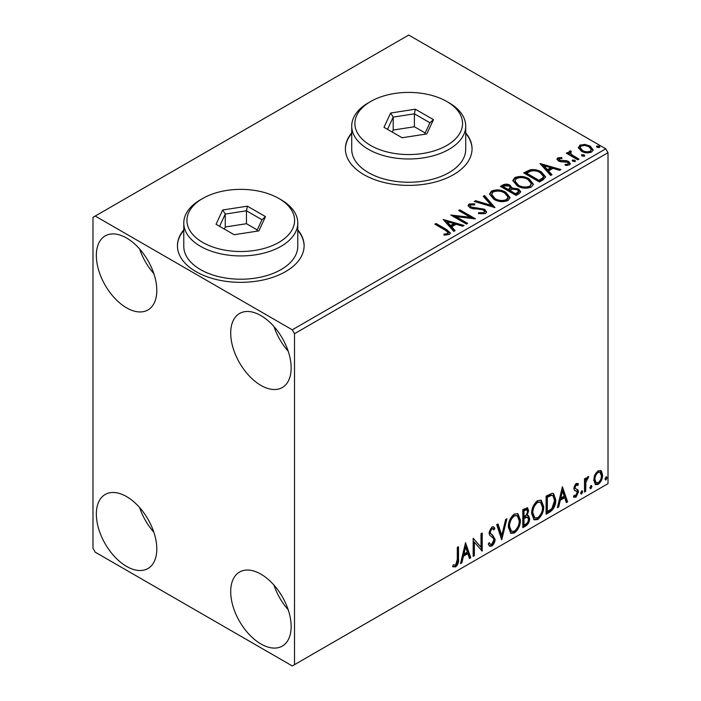 <?xml version="1.0" encoding="UTF-8"?>
<svg xmlns="http://www.w3.org/2000/svg" width="701" height="701" viewBox="0 0 701 701"><rect width="100%" height="100%" fill="white"/><g stroke="black" fill="none" stroke-linecap="round" stroke-linejoin="round"><path stroke-width="1.05" d="M183.776 229.84A63.335 36.566 0 0 0 177.441 245.779A63.335 36.566 0 0 0 195.991 271.637A63.335 36.566 0 0 0 265.013 279.559A63.335 36.566 0 0 0 304.111 245.779A63.335 36.566 0 0 0 297.776 229.84M183.776 230.357A63.335 36.566 0 0 0 177.441 246.042M351.718 132.883A63.335 36.566 0 0 0 345.383 148.822A63.335 36.566 0 0 0 363.933 174.672A63.335 36.566 0 0 0 432.955 182.602A63.335 36.566 0 0 0 472.053 148.822A63.335 36.566 0 0 0 465.718 132.883M351.718 133.4A63.335 36.566 0 0 0 345.383 149.076M260.93 643.974A42.752 24.684 60 0 1 233.004 606.295A42.752 24.684 60 0 1 239.558 572.042A42.752 24.684 60 0 1 260.93 574.163A42.752 24.684 60 0 1 288.856 611.833A42.752 24.684 60 0 1 282.301 646.085A42.752 24.684 60 0 1 260.93 643.974M288.207 609.774A42.752 24.684 60 0 1 273.96 585.09M126.574 307.835A42.752 24.684 60 0 1 98.648 270.165A42.752 24.684 60 0 1 105.203 235.904A42.752 24.684 60 0 1 126.574 238.025A42.752 24.684 60 0 1 154.5 275.695A42.752 24.684 60 0 1 147.955 309.956A42.752 24.684 60 0 1 126.574 307.835M153.852 273.635A42.752 24.684 60 0 1 139.604 248.951M260.93 385.401A42.752 24.684 60 0 1 233.004 347.731A42.752 24.684 60 0 1 239.558 313.478A42.752 24.684 60 0 1 260.93 315.59A42.752 24.684 60 0 1 288.856 353.269A42.752 24.684 60 0 1 282.301 387.522A42.752 24.684 60 0 1 260.93 385.401M288.207 351.201A42.752 24.684 60 0 1 273.96 326.517M126.574 566.399A42.752 24.684 60 0 1 98.648 528.729A42.752 24.684 60 0 1 105.203 494.477A42.752 24.684 60 0 1 126.574 496.588A42.752 24.684 60 0 1 154.5 534.267A42.752 24.684 60 0 1 147.955 568.52A42.752 24.684 60 0 1 126.574 566.399M153.852 532.199A42.752 24.684 60 0 1 139.604 507.515M92.988 217.336L92.988 548.305L95.222 552.178L292.282 665.95L294.516 664.653L294.516 333.694L292.282 329.812L95.222 216.048L92.988 217.336M594.912 474.787L598.172 470.713L601.414 471.019L602.588 475.05C602.615 478.783 601.143 481.902 598.172 484.409L595.543 484.663L593.747 480.15L594.912 474.787M600.783 470.494L601.414 471.019L600.52 470.502L601.695 474.533L602.588 475.05M584.503 492.067L584.503 478.836L585.703 478.143L585.703 480.089L587.806 476.698L588.717 476.627L585.896 482.279L585.703 491.366L584.503 492.067M577.764 485.513L576.222 485.013L575.057 487.467L575.346 488.501L578.08 490.139L578.474 491.953L575.933 497.246L573.453 496.886L574.137 495.265L575.793 495.703L577.265 492.724L576.984 491.629L574.233 490.043L573.847 488.229L576.143 483.427L578.474 483.97L577.764 485.513L576.318 484.505M577.817 483.436L578.474 483.97L577.58 483.453L576.932 484.864M575.346 488.501L574.452 487.984L575.346 488.501M576.555 489.167L577.37 489.491M573.979 497.377L573.453 496.886M576.984 491.629L575.766 490.84M576.082 491.112L574.916 490.691M549.759 512.124L546.114 514.227L546.114 496.124L552.222 493.259L553.571 493.583L555.762 499.839C555.946 504.957 553.939 509.049 549.759 512.124L548.865 511.607L546.114 513.193M522.806 527.687L522.806 509.583L527.555 507.796L528.633 510.705L527.17 515.401L528.493 515.638L529.641 518.6C529.623 521.597 528.388 524.024 525.943 525.873L522.806 527.687M501.706 539.866L496.685 524.672L497.999 523.91L501.811 535.441L505.623 519.511L506.928 518.749L501.706 539.866M474.375 555.648L473.166 556.34L473.166 538.245L481.009 547.218L481.009 533.715L482.218 533.023L482.218 551.117L474.375 542.18L474.375 555.648L473.166 555.306M457.297 559.451L457.297 547.411L458.498 546.71L458.498 558.934C458.98 561.939 458.025 564.603 455.632 566.934L452.671 566.548L453.284 564.804L455.624 565.085L457.297 559.451M453.275 566.96L452.671 566.548M294.516 664.653L608.012 483.664L608.012 152.695L294.516 333.694M465.534 542.653L470.757 557.733L469.451 558.495L467.839 553.624L463.431 556.165L461.819 562.894L460.513 563.648L465.534 542.653M491.769 546.07L489.727 546.219L488.247 544.151L489.219 542.662L490.437 544.309L491.681 544.265L493.872 539.936L493.478 538.386L489.666 535.231L489.044 532.839L491.848 526.994L493.627 526.889L494.871 528.309L493.933 529.965L492.917 528.782L491.83 528.861L490.253 532.068L490.98 533.978L492.47 534.924L495.072 539.262C495.055 541.987 493.951 544.256 491.769 546.07L490.866 545.553L489.307 545.886M508.339 527.064C508.251 521.956 510.232 517.61 514.289 514.035L517.925 513.719L520.396 520.019C520.475 525.145 518.468 529.474 514.385 533.014L510.819 533.303L508.339 527.064M531.647 513.614C531.56 508.497 533.549 504.15 537.606 500.575L541.233 500.26L543.704 506.56C543.783 511.686 541.777 516.015 537.693 519.555L534.127 519.844L531.647 513.614M562.395 486.731L567.617 501.811L566.312 502.573L564.699 497.701L560.292 500.242L558.688 506.972L557.374 507.726L562.395 486.731M581.69 490.902L582.689 491.83L581.69 493.925L580.682 492.996L581.69 490.902L582.294 490.858M581.751 490.875L580.796 493.408L581.69 493.925L581.094 493.968M590.934 485.565L591.933 486.494L590.934 488.588L589.927 487.659L590.934 485.565L591.539 485.513M590.996 485.539L590.04 488.071L590.934 488.588L590.338 488.632M606.006 476.864L607.005 477.793L606.006 479.887L604.998 478.958L606.006 476.864L606.61 476.811M606.067 476.838L605.112 479.37L606.006 479.887L605.41 479.931M578.439 148.156L579.797 145.186L584.932 144.397L590.172 146.08L593.177 149.883L591.653 152.029C587.99 153.361 584.555 153.081 581.331 151.179L578.299 147.35M570.64 152.099L571.394 154.509L578.991 159.109L577.782 159.81L566.329 153.195L567.538 152.494L569.221 153.475L568.765 152.205L569.431 151.171L570.737 150.864L571.385 151.907L570.64 152.099L570.228 153.817M559.258 158.671L559.635 160.231L566.478 160.695L568.642 161.493L570.307 163.613L569.414 164.875L565.383 165.41L565.006 164.393L567.871 164.139L568.388 163.403L567.503 162.22L560.634 161.756L558.478 160.958L556.953 159.066L557.777 157.9L561.729 157.497L562.009 158.479L559.258 158.671L558.872 160.266M543.047 179.868L539.402 181.971L523.726 172.919L530.394 169.721C534.705 169.274 538.377 170.028 541.409 171.99L545.597 176.854L543.047 179.868M516.094 195.43L500.418 186.378L502.635 185.099C505.141 183.785 507.638 183.837 510.126 185.257L511.993 188.026L518.477 188.911L520.668 191.688L519.222 193.616L516.094 195.43M512.037 187.623L511.993 189.06L518.477 189.945L518.477 188.911M494.985 207.61L474.288 201.459L475.602 200.705L491.305 205.367L483.226 196.298L484.54 195.544L494.985 207.61M467.655 223.391L466.454 224.083L450.778 215.032L470.31 217.257L458.612 210.51L459.821 209.809L475.497 218.861L456 216.653L467.655 223.391M445.328 230.217L434.9 224.197L436.11 223.505L446.695 229.613L450.384 232.995L449.315 234.441L444.548 235.107L443.952 234.055L446.677 233.845L448.219 232.723L445.328 230.217M292.282 329.812L605.778 148.822L408.718 35.05L95.222 216.048M443.146 219.439L464.044 225.477L462.73 226.23L456.097 224.259L451.689 226.809L455.107 230.638L453.792 231.391L443.146 219.439M485.451 213.577L478.503 213.639L478.687 212.613L483.751 212.701L484.566 211.536L483.287 209.906L481.359 209.24L472.912 208.767L469.907 207.75L468.066 205.481L469.057 204.017L474.735 203.807L474.752 204.902L470.643 204.955L470.056 205.77L471.046 207.014L484.514 209.222L486.582 211.947L485.451 213.577M493.855 199.294L489.552 193.975L491.497 191.058C496.615 189.226 501.39 189.629 505.833 192.293L510.065 197.629L508.067 200.521C502.994 202.309 498.262 201.906 493.855 199.294M517.163 185.835L512.86 180.516L514.806 177.598C519.923 175.767 524.698 176.179 529.15 178.834L533.373 184.17L531.384 187.062C526.311 188.849 521.57 188.446 517.163 185.835M540.007 163.517L560.905 169.554L559.591 170.308L552.958 168.336L548.55 170.878L551.967 174.715L550.653 175.469L540.007 163.517M572.857 161.37L572.559 160.038L574.873 160.214L575.17 161.545L572.857 161.37M572.209 160.538L572.559 160.038L572.559 161.072L574.873 161.248L574.873 160.214M575.512 161.046L575.17 161.545M582.102 156.034L581.804 154.702L584.117 154.877L584.415 156.209L582.102 156.034M581.453 155.201L581.804 154.702L581.804 155.736L584.117 155.911L584.117 154.877M584.757 155.71L584.415 156.209M597.173 147.333L596.875 146.001L599.189 146.176L599.486 147.508L597.173 147.333M596.525 146.5L596.875 146.001L596.875 147.035L599.189 147.21L599.189 146.176M599.828 147.008L599.486 147.508M605.778 148.822L608.012 152.695M472.053 149.076A63.335 36.566 0 0 0 465.718 133.4M304.111 246.042A63.335 36.566 0 0 0 297.776 230.357M435.794 224.714L436.11 223.505M436.11 224.539L446.695 230.647L450.279 233.494M443.952 235.089L446.677 234.879L446.677 233.845M446.677 234.879L447.694 234.555L447.694 233.521M447.694 234.555L448.219 232.723M444.18 220.613L462.862 226.16M454.493 230.988L451.689 227.843L451.689 226.809M447.019 221.569L447.019 222.603L450.603 226.616L453.968 224.662L453.968 223.628L447.019 221.569L450.603 225.582L453.968 223.628M450.603 226.616L450.603 225.582M452.662 216.118L470.31 218.291L470.31 217.257M459.514 211.027L459.821 209.809M459.821 210.843L473.639 218.826M466.761 223.908L456 217.687L456 216.653M478.678 213.682L478.687 212.613M478.687 213.647L483.751 213.735L483.751 212.701M483.751 213.735L484.566 211.536M468.163 205.998L469.057 204.017M469.057 205.051L474.735 204.841L474.735 203.807M470.056 205.77L471.046 208.048L471.046 207.014M471.046 208.048L473.806 208.793L473.806 207.759M473.806 208.793L476.855 208.837L476.855 207.803M476.855 208.837L484.514 210.256L484.514 209.222M484.514 210.256L486.512 212.429M475.471 201.809L475.602 200.705M475.602 201.739L491.305 206.401L491.305 205.367M483.839 196.981L484.54 196.578L484.54 195.544M484.54 196.578L494.152 207.356M489.596 194.51L491.497 192.092L491.497 191.058M491.497 192.092C496.615 190.26 501.39 190.663 505.833 193.327L505.833 192.293M505.833 193.327L510.021 198.138M491.611 194.317L491.611 195.351L495.055 199.627C498.56 201.722 502.354 202.063 506.42 200.652L508.059 198.19L508.059 197.156L504.624 192.985C501.101 190.882 497.272 190.541 493.162 191.96L491.611 194.317L495.055 198.593C498.56 200.688 502.354 201.029 506.42 199.619L508.059 197.156M506.42 200.652L506.42 199.619M495.055 199.627L495.055 198.593M501.311 186.895L502.635 186.133C505.141 184.819 507.638 184.871 510.126 186.291L510.126 185.257M510.126 186.291L511.993 189.06M518.477 189.945L520.589 192.188M509.864 190.435L509.864 191.469L515.691 194.834L518.626 192.389L518.626 191.355L517.268 189.612L512.571 189.086L509.864 190.435L515.691 193.8L518.626 191.355M503.23 186.606L503.23 187.64L508.251 190.541L510.302 188.674L510.302 187.64L508.952 185.967L504.475 185.888L503.23 186.606L508.251 189.507L510.302 187.64M508.865 190.19L508.865 189.156M508.251 190.541L508.251 189.507M517.066 194.037L517.066 193.003M515.691 194.834L515.691 193.8M512.913 181.051L514.806 178.632L514.806 177.598M514.806 178.632C519.923 176.801 524.698 177.213 529.15 179.868L529.15 178.834M529.15 179.868L533.338 184.678M514.92 180.858L514.92 181.901L518.363 186.168C521.868 188.262 525.662 188.604 529.737 187.193L531.367 183.706L527.941 179.526C524.409 177.423 520.589 177.081 516.471 178.501L514.92 180.858L518.363 185.134C521.868 187.228 525.662 187.57 529.737 186.159L531.367 183.706M529.737 187.193L529.737 186.159M518.363 186.168L518.363 185.134M524.62 173.436L530.394 170.755L530.394 169.721M530.394 170.755C534.705 170.308 538.377 171.062 541.409 173.024L541.409 171.99M541.409 173.024L545.544 177.371M526.539 173.147L526.539 174.181L538.999 181.375L543.117 178.536L543.459 177.458L543.459 176.424L540.199 172.683C537.72 171.07 534.732 170.492 531.244 170.948L526.539 173.147L538.999 180.341L543.117 177.502L543.459 176.424M538.999 181.375L538.999 180.341M543.117 178.536L543.117 177.502M541.041 164.691L559.722 170.238M551.354 175.066L548.55 171.92L548.55 170.878M543.88 165.646L543.88 166.68L547.463 170.694L550.837 168.739L550.837 167.705L543.88 165.646L547.463 169.66L550.837 167.705M547.463 170.694L547.463 169.66M557.067 159.6L557.777 157.9M557.777 158.934L559.827 158.47M561.729 158.444L561.729 157.497M559.258 159.705L559.635 161.265L559.635 160.231M559.635 161.265L560.958 161.703L560.958 160.669M560.958 161.703L566.478 161.729L566.478 160.695M566.478 161.729L568.642 162.527L568.642 161.493M568.642 162.527L570.202 164.095M566.592 165.497L567.871 165.173L567.871 164.139M567.871 165.173L568.388 163.403M567.223 153.712L567.538 152.494M567.538 153.528L569.221 154.509L569.221 153.475M568.87 152.774L569.431 151.171M569.431 152.205L570.737 151.898L570.737 150.864M570.64 153.133L571.394 155.543L571.394 154.509M571.394 155.543L578.097 159.626M578.36 147.858L579.797 146.22L579.797 145.186M579.797 146.22L584.932 145.44L584.932 144.397M584.932 145.44L590.172 147.114L590.172 146.08M590.172 147.114L593.116 150.391M580.174 147.517L580.174 148.551L582.549 151.521C584.914 152.958 587.482 153.204 590.242 152.257L591.311 149.637L588.98 146.781C586.597 145.344 584.003 145.089 581.199 146.001L580.174 147.517L582.549 150.487C584.914 151.924 587.482 152.17 590.242 151.223L591.311 149.637M590.242 152.257L590.242 151.223M582.549 151.521L582.549 150.487M457.604 547.227L457.604 558.417C458.086 561.422 457.131 564.086 454.739 566.417L455.632 566.934M454.739 566.417L452.793 566.645M465.333 543.503L469.863 557.216L470.757 557.733M469.863 557.216L469.162 557.628M463.431 556.165L462.537 555.648L466.936 553.107L467.839 553.624M462.537 555.648L460.925 562.377L461.819 562.894M465.63 546.964L464.737 546.447L463.054 553.492L463.948 554.009L467.322 552.064L465.63 546.964L463.948 554.009M473.166 538.35L481.009 547.218M481.315 533.54L481.315 550.53M481.438 550.671L482.218 551.117M473.482 555.131L473.482 541.663L474.375 542.18M488.895 543.17L490.437 544.309M493.153 526.705L494.871 528.309M493.977 527.792L493.259 529.062M492.917 528.782L492.023 528.265L490.937 528.344L491.83 528.861M490.937 528.344L489.359 531.551L490.253 532.068M489.359 531.551L490.087 533.461L490.98 533.978M490.087 533.461L492.47 534.924M491.576 534.407L495.072 539.262M494.179 538.745C494.161 541.47 493.057 543.739 490.866 545.553M497.386 524.26L500.908 534.924L501.811 535.441M505.745 519.432L501.215 538.386M517.469 513.5L519.502 519.502L520.396 520.019M519.502 519.502C519.581 524.628 517.575 528.957 513.491 532.497L514.385 533.014M513.491 532.497L510.389 532.997M517.233 515.691L513.447 515.349C510.179 518.241 508.575 521.737 508.646 525.846L510.635 530.867L511.528 531.384L514.341 531.174C517.653 528.335 519.266 524.847 519.187 520.712L517.233 515.691L514.341 515.866C511.073 518.758 509.469 522.254 509.548 526.363L511.528 531.384M513.447 515.349L514.341 515.866M508.646 525.846L509.548 526.363M527.056 507.629L527.739 510.188L528.633 510.705M527.739 510.188L527.073 513.439M526.276 514.893L527.17 515.401M527.993 515.454L528.747 518.083L529.641 518.6M528.747 518.083C528.729 521.08 527.494 523.507 525.049 525.356L525.943 525.873M525.049 525.356L522.806 526.653M527.608 517.277L525.645 516.637L523.121 517.881L523.121 524.611L524.015 525.128L525.391 524.339C527.31 523.261 528.326 521.579 528.431 519.301L527.608 517.277L524.015 518.407L524.015 525.128M526.819 509.715L525.925 509.198L523.121 510.232L523.121 516.032L524.628 516.19C526.433 515.165 527.371 513.579 527.432 511.432L526.819 509.715L524.015 510.749L524.015 516.549M524.366 509.504L525.259 510.021M523.121 510.232L524.015 510.749M523.121 517.881L524.015 518.407M525.645 516.637L526.539 517.154M540.778 500.041L542.811 506.043L543.704 506.56M542.811 506.043C542.889 511.169 540.883 515.498 536.8 519.038L537.693 519.555M536.8 519.038L533.698 519.537M540.541 502.231L536.764 501.89C533.487 504.781 531.884 508.278 531.963 512.387L533.943 517.408L534.845 517.925L537.658 517.724C540.962 514.876 542.583 511.388 542.504 507.252L540.541 502.231L537.658 502.407C534.381 505.298 532.778 508.795 532.856 512.904L534.845 517.925M536.764 501.89L537.658 502.407M531.963 512.387L532.856 512.904M553.115 493.373L554.868 499.322L555.762 499.839M554.868 499.322C555.052 504.44 553.045 508.532 548.865 511.607M552.844 495.581L550.688 494.818L546.429 496.772L546.429 511.16L547.323 511.677L551.845 508.602L554.561 500.532L552.844 495.581L551.582 495.335L547.323 497.289L547.323 511.677M546.429 496.772L547.323 497.289M550.688 494.818L551.582 495.335M562.193 487.581L566.723 501.294L567.617 501.811M566.723 501.294L566.022 501.697M560.292 500.242L559.398 499.725L563.806 497.184L564.699 497.701M559.398 499.725L557.786 506.455L558.688 506.972M562.491 491.042L561.597 490.525L559.915 497.57L560.809 498.087L564.182 496.142L562.491 491.042L560.809 498.087M576.87 484.996L575.328 484.496L576.222 485.013M575.328 484.496L574.163 486.95L575.057 487.467M574.163 486.95L574.452 487.984M576.897 489.272L578.08 490.139M577.177 489.622L577.58 491.436L578.474 491.953M577.58 491.436L575.03 496.729L575.933 497.246M575.03 496.729L573.576 497.035M581.795 491.313L582.689 491.83M584.809 478.66L584.809 479.572L585.703 480.089M587.578 476.855L587.254 477.845L588.148 478.362M587.254 477.845L586.711 477.924L587.604 478.441M585.423 479.931L585.002 481.762L585.896 482.279M585.002 481.762L584.809 490.849L585.703 491.366M591.039 485.977L591.933 486.494M601.695 474.533C601.721 478.266 600.249 481.385 597.278 483.892L598.172 484.409M597.278 483.892L595.114 484.338M599.977 472.22L597.27 471.826C595.079 473.797 594.001 476.172 594.054 478.949L595.359 482.402L598.163 482.787C600.363 480.868 601.44 478.52 601.379 475.751L599.977 472.22L598.163 472.343C595.973 474.314 594.895 476.689 594.947 479.466L596.262 482.919M597.27 471.826L598.163 472.343M594.054 478.949L594.947 479.466M606.111 477.276L607.005 477.793M370.654 145.457A53.837 31.081 0 0 0 446.791 145.457A53.837 31.081 0 0 0 446.791 101.505L449.026 102.793A57 32.912 180 0 1 465.718 126.066A57 32.912 180 0 1 430.537 156.472A57 32.912 180 0 1 368.411 149.331A57 32.912 180 0 1 351.718 126.066A57 32.912 180 0 1 368.411 102.793L370.654 101.505A53.837 31.081 0 0 0 370.654 145.457M351.718 126.066L351.718 149.339A57 32.912 0 0 0 368.411 172.604A57 32.912 0 0 0 430.537 179.736A57 32.912 0 0 0 465.718 149.339L465.718 126.066M415.342 109.207L433.446 119.652L426.821 133.926L402.094 137.755L383.999 127.302L390.623 113.027L415.342 109.207L414.396 113.825L393.208 117.111L387.53 129.343M449.026 102.793L446.791 101.505A53.837 31.081 0 0 0 370.654 101.505M425.183 132.98L414.396 126.758L393.208 130.036L393.208 117.111L390.623 113.027M393.208 130.036L392.262 132.077M414.396 126.758L414.396 113.825L429.915 122.789L424.578 134.277M433.446 119.652L429.915 122.789M202.712 242.415A53.837 31.081 0 0 0 278.84 242.415A53.837 31.081 0 0 0 278.84 198.462L281.083 199.759A57 32.912 180 0 1 297.776 223.023A57 32.912 180 0 1 262.595 253.429A57 32.912 180 0 1 200.468 246.296A57 32.912 180 0 1 183.776 223.023A57 32.912 180 0 1 200.468 199.759L202.712 198.462A53.837 31.081 0 0 0 202.712 242.415M183.776 223.023L183.776 246.296A57 32.912 0 0 0 200.468 269.57A57 32.912 0 0 0 262.595 276.702A57 32.912 0 0 0 297.776 246.296L297.776 223.023M247.4 206.164L265.504 216.618L258.879 230.892L234.152 234.712L216.048 224.267L222.681 209.993L247.4 206.164L246.454 210.791L225.266 214.068L219.588 226.3M281.083 199.759L278.84 198.462A53.837 31.081 0 0 0 202.712 198.462M257.241 229.946L246.454 223.715L225.266 226.993L225.266 214.068L222.681 209.993M225.266 226.993L224.32 229.034M246.454 223.715L246.454 210.791L261.972 219.746L256.636 231.234M265.504 216.618L261.972 219.746M446.695 230.647L446.695 229.613M502.635 186.133L502.635 185.099M526.101 172.577L526.101 171.543M540.296 180.63L540.296 179.596M563.35 161.686L563.35 160.652M575.135 157.927L575.135 156.893M457.604 558.417L458.498 558.934M523.726 517.531L524.62 518.048M547.218 496.317L548.112 496.834M584.809 486.406L585.703 486.923"/></g></svg>
